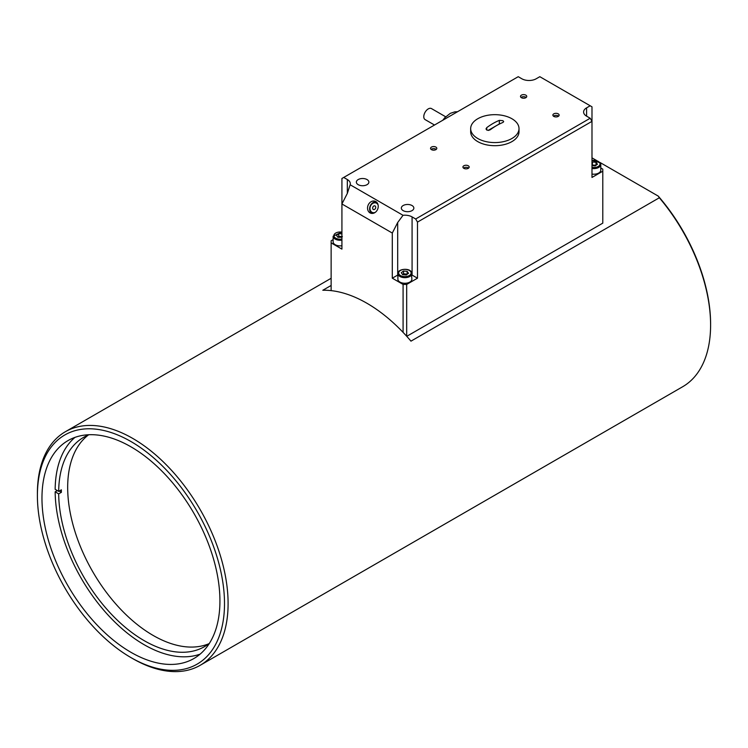 <?xml version="1.0" encoding="UTF-8"?>
<svg xmlns="http://www.w3.org/2000/svg" width="748" height="748" viewBox="0 0 748 748"><rect width="100%" height="100%" fill="white"/><g stroke="black" fill="none" stroke-linecap="round" stroke-linejoin="round"><path stroke-width="1.12" d="M445.668 116.782L431.456 108.572A6.358 3.675 120 0 0 425.098 112.247A6.358 3.675 120 0 0 425.098 119.596L434.513 125.028M341.92 237.266L337.872 237.284L336.488 235.321L338.732 233.647L341.92 233.9M341.92 245.746A6.994 4.039 180 0 1 333.131 241.838L333.131 236.228A6.994 4.039 -0 0 0 341.92 240.136M342.378 236.63L338.732 236.349L337.844 237.238M338.732 236.349L338.732 233.647M412.083 216.911L415.682 218.986L417.487 222.1L417.487 278.191L406.688 284.427L403.088 284.427L392.298 278.191L392.298 233.049L397.693 222.511L403.022 215.293A10.173 5.872 180 0 1 412.083 216.911L412.083 275.077A10.173 5.872 -0 0 0 411.886 274.965M590.191 118.24L586.591 116.164A10.173 5.872 180 0 1 583.608 112.004A10.173 5.872 180 0 1 586.591 107.852L590.191 105.777L591.986 106.814L591.986 121.354L590.191 118.24L415.682 218.986M343.725 177.444L347.324 179.52A10.173 5.872 180 0 1 350.298 183.671A10.173 5.872 180 0 1 350.129 184.756L347.324 193.423L341.92 203.97L341.92 178.482L518.233 76.689L521.824 78.764A10.173 5.872 180 0 0 536.223 78.764L539.813 76.689L590.191 105.777M350.129 184.756L403.022 215.293M470.67 128.628L470.67 131.742A24.17 13.95 -0 0 0 494.839 145.692A24.17 13.95 -0 0 0 519.009 131.742L519.009 128.628A24.17 13.95 180 0 1 483.105 140.82A24.17 13.95 180 0 1 470.67 128.628A24.17 13.95 180 0 1 477.748 118.754A24.17 13.95 180 0 1 511.931 118.754A24.17 13.95 180 0 1 519.009 128.628M558.223 113.846A3.132 1.805 180 0 1 559.139 115.127A3.132 1.805 180 0 1 556.007 116.931A3.132 1.805 180 0 1 552.875 115.127A3.132 1.805 180 0 1 554.81 113.453A3.132 1.805 180 0 1 558.223 113.846M435.888 147.085A3.132 1.805 180 0 1 436.804 148.356A3.132 1.805 180 0 1 433.672 150.17A3.132 1.805 180 0 1 430.549 148.356A3.132 1.805 180 0 1 432.475 146.692A3.132 1.805 180 0 1 435.888 147.085M525.835 95.146A3.132 1.805 180 0 1 526.751 96.427A3.132 1.805 180 0 1 523.628 98.231A3.132 1.805 180 0 1 520.496 96.427A3.132 1.805 180 0 1 522.431 94.753A3.132 1.805 180 0 1 525.835 95.146M468.267 165.776A3.132 1.805 180 0 1 469.183 167.056A3.132 1.805 180 0 1 466.06 168.861A3.132 1.805 180 0 1 462.928 167.056A3.132 1.805 180 0 1 464.863 165.383A3.132 1.805 180 0 1 468.267 165.776M412.017 205.532A6.255 3.609 180 0 1 413.85 208.084A6.255 3.609 180 0 1 407.585 211.693A6.255 3.609 180 0 1 401.33 208.084A6.255 3.609 180 0 1 405.192 204.746A6.255 3.609 180 0 1 412.017 205.532M367.034 179.557A6.255 3.609 180 0 1 368.867 182.119A6.255 3.609 180 0 1 362.612 185.728A6.255 3.609 180 0 1 356.357 182.119A6.255 3.609 180 0 1 360.218 178.781A6.255 3.609 180 0 1 367.034 179.557M375.786 201.567A6.358 5.171 111.4 0 1 377.562 209.459A6.358 5.171 111.4 0 1 370.569 213.143A6.358 5.171 111.4 0 1 368.072 205.326A6.358 5.171 111.4 0 1 375.206 201.296A6.358 5.171 111.4 0 1 375.786 201.567M376.188 201.838A6.358 5.171 -68.6 0 0 370.138 206.139A6.358 5.171 -68.6 0 0 371.663 213.404M397.889 274.965A10.173 5.872 -0 0 0 397.693 275.077L392.298 278.191M417.487 278.191L412.083 275.077M397.889 273.618C397.431 269.037 408.726 267.625 411.288 271.823L411.886 279.228A6.994 4.039 180 0 1 404.892 283.268A6.994 4.039 180 0 1 397.889 279.228L397.889 273.618A6.994 4.039 -0 0 0 404.892 277.667A6.994 4.039 -0 0 0 411.886 273.618A6.994 4.039 -0 0 0 411.363 272.094M600.784 167.982L602.785 169.132L602.785 171.208L591.986 177.444L591.986 121.354L417.487 222.1M591.986 168.468A6.994 4.039 -0 0 0 600.784 164.56L600.784 170.17A6.994 4.039 180 0 1 591.986 174.078M392.298 233.049L341.92 203.97L341.92 249.112L331.13 242.876L331.13 240.8L333.131 239.65M403.088 284.427L403.088 332.383M406.688 336.263L406.688 284.427M331.13 290.635L331.13 242.876M406.744 336.329L602.785 223.147L602.785 171.208M463.498 168.094A3.132 1.805 180 0 1 468.267 167.851A3.132 1.805 180 0 1 468.622 168.094M521.066 97.464A3.132 1.805 180 0 1 525.835 97.221A3.132 1.805 180 0 1 526.19 97.464M431.11 149.394A3.132 1.805 180 0 1 435.888 149.161A3.132 1.805 180 0 1 436.234 149.394M553.445 116.164A3.132 1.805 180 0 1 558.223 115.921A3.132 1.805 180 0 1 558.569 116.164M375.141 212.432A5.086 4.142 111.4 0 1 371.962 212.273A5.086 4.142 111.4 0 1 371.401 204.569A5.086 4.142 111.4 0 1 378.086 204.905M373.364 209.524A2.001 1.627 111.4 0 1 375 205.896A2.001 1.627 111.4 0 1 373.364 209.524M490.342 129.722A59.747 34.492 -60 0 1 502.937 122.448L503.685 121.634L502.937 120.69L499.337 120.372A59.747 34.492 120 0 0 486.742 127.646L486.004 128.908L486.742 130.04L488.538 130.376L490.342 129.722M500.337 123.598A2.543 1.468 -0 0 0 499.337 123.953L488.192 130.386M659.325 197.771A134.846 77.848 60 0 1 662.924 202.128A134.846 77.848 60 0 1 710.6 325.006L710.6 323.968A133.574 77.119 -120 0 0 663.373 202.25A133.574 77.119 -120 0 0 658.249 196.107L659.325 197.771L410.97 341.153A134.846 77.848 -120 0 0 322.818 290.261L331.13 285.465M130.947 657.586L132.751 658.623A134.846 77.848 -120 0 0 200.174 665.299A134.846 77.848 -120 0 0 223.942 569.032A134.846 77.848 -120 0 0 180.427 480.702A134.846 77.848 -120 0 0 65.328 431.746A134.846 77.848 -120 0 0 37.4 493.474L37.4 495.55A132.303 76.38 60 0 1 117.146 434.747A132.303 76.38 60 0 1 220.426 569.677A132.303 76.38 60 0 1 130.947 657.586A132.303 76.38 60 0 1 37.4 495.55M710.6 325.006A134.846 77.848 60 0 1 682.672 386.735L200.174 665.299M658.249 196.107L599.924 162.438M596.745 160.596L591.986 157.856M216.05 568.695A125.842 72.65 60 0 1 193.872 658.539A125.842 72.65 60 0 1 68.031 585.89A125.842 72.65 60 0 1 68.031 440.581A125.842 72.65 60 0 1 216.05 568.695M88.376 434.981A120.849 69.77 -120 0 0 92.705 571.64A120.849 69.77 -120 0 0 208.888 643.729M88.993 434.728A120.849 69.77 60 0 0 83.711 437.29A120.849 69.77 60 0 0 58.681 491.371L55.156 489.332A125.842 72.65 60 0 1 74.968 437.374M200.109 654.135A125.842 72.65 60 0 1 106.3 613.108A125.842 72.65 60 0 1 55.156 491.829L57.316 490.585M59.223 491.062L61.383 492.306L58.681 493.867L55.156 491.829M58.681 491.371L61.383 489.818A120.849 69.77 -120 0 0 61.383 492.306M209.421 643.308A120.849 69.77 60 0 1 204.559 646.609A120.849 69.77 60 0 1 111.929 614.763A120.849 69.77 60 0 1 58.681 493.867M596.147 165.177L591.986 165.121M596.034 164.962L596.034 162.26L597.428 164.223L595.174 165.906L591.986 165.654M592.397 164.682L592.397 161.979L596.034 162.26M407.249 274.245L403.499 273.74L402.602 274.628M406.276 274.965L402.639 274.675L401.255 272.711L403.499 271.038L407.136 271.328L408.53 273.291L406.276 274.965M407.136 274.02L407.136 271.328M403.499 273.74L403.499 271.038M341.92 239.051A6.236 3.6 180 0 1 333.889 235.611A6.236 3.6 180 0 1 341.92 232.161M397.693 222.511L397.693 275.077M586.591 107.852L586.591 116.164M347.324 179.52L347.324 193.423M486.742 127.646L486.742 130.04M499.337 120.372L499.337 123.953M591.986 160.343L600.186 162.765L600.784 164.56A6.994 4.039 -0 0 0 600.27 163.036M591.986 160.493A6.236 3.6 180 0 1 599.559 162.578A6.236 3.6 180 0 1 598.4 166.365A6.236 3.6 180 0 1 591.986 167.384M410.661 271.636A6.236 3.6 180 0 1 404.042 276.564A6.236 3.6 180 0 1 399.965 270.795A6.236 3.6 180 0 1 410.661 271.636M341.92 232.011L333.131 236.228M457.533 111.733L454.831 111.845L450.287 113.35L444.761 117.735L442.788 120.25M331.13 278.284L65.328 431.746"/></g></svg>

